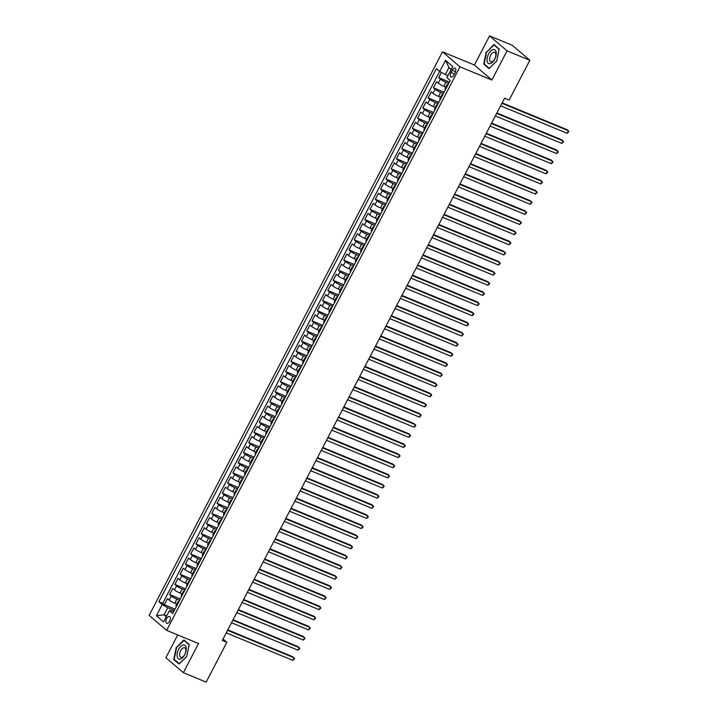 <?xml version="1.0" encoding="UTF-8"?>
<svg xmlns="http://www.w3.org/2000/svg" width="718" height="718" viewBox="0 0 718 718"><rect width="100%" height="100%" fill="white"/><g stroke="black" fill="none" stroke-linecap="round" stroke-linejoin="round"><path stroke-width="1.08" d="M169.663 621.232A3.698 1.921 -67.5 0 0 169.556 616.52A3.698 1.921 -67.5 0 0 166.639 618.638A3.698 1.921 -67.5 0 0 166.738 623.35A3.698 1.921 -67.5 0 0 169.663 621.232M177.732 634.936L165.876 657.715L183.359 672.676L206.156 682.1L226.861 642.314L223.029 639.038M442.494 51.849L149.138 615.38L166.621 630.35L459.978 66.819L442.494 51.849L474.401 65.042L491.884 80.003L507.061 50.87L489.577 35.9L474.401 65.042M489.577 35.9L512.365 45.324L529.848 60.285L507.061 50.87M441.399 72.401L438.671 77.652L449.369 82.076M445.833 87.138L443.823 86.304A4.622 0.664 -152.5 0 1 438.285 83.18L436.562 81.699L433.394 87.784L444.092 92.209M440.556 97.271L438.545 96.436A4.622 0.664 27.5 0 1 433.008 93.313L431.285 91.841L428.116 97.917L438.815 102.342M435.279 107.404L433.268 106.578A4.622 0.664 27.5 0 1 427.731 103.446L426.007 101.974L422.839 108.059L433.546 112.475M430.001 117.546L427.991 116.711A4.622 0.664 27.5 0 1 422.453 113.588L420.73 112.107L417.562 118.192L428.269 122.616M424.724 127.678L422.714 126.844A4.622 0.664 27.5 0 1 417.176 123.72L415.453 122.248L412.285 128.325L422.992 132.749M419.447 137.811L417.436 136.985A4.622 0.664 27.5 0 1 411.899 133.853L410.175 132.381L407.007 138.457L417.714 142.882M414.178 147.953L412.159 147.118A4.622 0.664 27.5 0 1 406.621 143.995L404.898 142.514L401.739 148.599L412.437 153.024M408.901 158.086L406.891 157.251A4.622 0.664 27.5 0 1 401.353 154.128L399.621 152.647L396.462 158.732L407.16 163.157M403.624 168.218L401.613 167.393A4.622 0.664 27.5 0 1 396.076 164.26L394.353 162.789L391.184 168.865L401.883 173.289M398.346 178.351L396.336 177.525A4.622 0.664 27.5 0 1 390.798 174.402L389.075 172.921L385.907 179.006L396.605 183.431M393.069 188.493L391.059 187.658A4.622 0.664 27.5 0 1 385.521 184.535L383.798 183.054L380.63 189.139L391.337 193.564M387.792 198.626L385.781 197.791A4.622 0.664 27.5 0 1 380.244 194.668L378.521 193.196L375.352 199.272L386.06 203.697M382.514 208.758L380.504 207.933A4.622 0.664 27.5 0 1 374.967 204.801L373.243 203.329L370.075 209.414L380.782 213.829M377.237 218.9L375.227 218.066A4.622 0.664 27.5 0 1 369.689 214.942L367.966 213.461L364.798 219.546L375.505 223.971M371.969 229.033L369.95 228.198A4.622 0.664 27.5 0 1 364.412 225.075L362.689 223.603L359.53 229.679L370.228 234.104M366.692 239.166L364.681 238.34A4.622 0.664 27.5 0 1 359.144 235.208L357.411 233.736L354.252 239.812L364.95 244.237M361.414 249.308L359.404 248.473A4.622 0.664 27.5 0 1 353.866 245.35L352.143 243.869L348.975 249.954L359.673 254.378M356.137 259.44L354.127 258.606A4.622 0.664 27.5 0 1 348.589 255.482L346.866 254.001L343.698 260.087L354.396 264.511M350.86 269.573L348.849 268.747A4.622 0.664 27.5 0 1 343.312 265.615L341.589 264.143L338.42 270.219L349.119 274.644M345.582 279.706L343.572 278.88A4.622 0.664 27.5 0 1 338.034 275.757L336.311 274.276L333.143 280.361L343.85 284.786M340.305 289.848L338.295 289.013A4.622 0.664 27.5 0 1 332.757 285.89L331.034 284.409L327.866 290.494L338.573 294.918M335.028 299.98L333.017 299.146A4.622 0.664 27.5 0 1 327.48 296.022L325.757 294.551L322.588 300.627L333.296 305.051M329.759 310.113L327.74 309.287A4.622 0.664 27.5 0 1 322.202 306.155L320.479 304.683L317.32 310.768L328.018 315.184M324.482 320.255L322.472 319.42A4.622 0.664 27.5 0 1 316.934 316.297L315.202 314.816L312.043 320.901L322.741 325.326M319.205 330.388L317.194 329.553A4.622 0.664 27.5 0 1 311.657 326.43L309.934 324.958L306.765 331.034L317.464 335.459M313.928 340.52L311.917 339.695A4.622 0.664 27.5 0 1 306.38 336.562L304.656 335.091L301.488 341.167L312.186 345.591M308.65 350.662L306.64 349.828A4.622 0.664 27.5 0 1 301.102 346.704L299.379 345.223L296.211 351.308L306.909 355.733M303.373 360.795L301.363 359.96A4.622 0.664 27.5 0 1 295.825 356.837L294.102 355.356L290.934 361.441L301.641 365.866M298.096 370.928L296.085 370.102A4.622 0.664 27.5 0 1 290.548 366.97L288.824 365.498L285.656 371.574L296.363 375.999M292.818 381.061L290.808 380.235A4.622 0.664 27.5 0 1 285.27 377.112L283.547 375.631L280.379 381.716L291.086 386.14M287.55 391.202L285.531 390.368A4.622 0.664 27.5 0 1 279.993 387.244L278.27 385.763L275.111 391.849L285.809 396.273M282.273 401.335L280.262 400.5A4.622 0.664 27.5 0 1 274.725 397.377L272.993 395.905L269.833 401.981L280.532 406.406M276.995 411.468L274.985 410.642A4.622 0.664 27.5 0 1 269.447 407.51L267.724 406.038L264.556 412.123L275.254 416.539M271.718 421.61L269.708 420.775A4.622 0.664 27.5 0 1 264.17 417.652L262.447 416.171L259.279 422.256L269.977 426.68M266.441 431.742L264.43 430.908A4.622 0.664 27.5 0 1 258.893 427.784L257.17 426.312L254.001 432.389L264.7 436.813M261.164 441.875L259.153 441.049A4.622 0.664 27.5 0 1 253.616 437.917L251.892 436.445L248.724 442.521L259.431 446.946M255.886 452.017L253.876 451.182A4.622 0.664 27.5 0 1 248.338 448.059L246.615 446.578L243.447 452.663L254.154 457.088M250.609 462.15L248.599 461.315A4.622 0.664 27.5 0 1 243.061 458.192L241.338 456.711L238.17 462.796L248.877 467.221M245.341 472.282L243.321 471.457A4.622 0.664 27.5 0 1 237.784 468.324L236.06 466.853L232.901 472.929L243.599 477.353M240.063 482.415L238.044 481.59A4.622 0.664 27.5 0 1 232.515 478.466L230.783 476.985L227.624 483.07L238.322 487.495M234.786 492.557L232.776 491.722A4.622 0.664 27.5 0 1 227.238 488.599L225.506 487.118L222.347 493.203L233.045 497.628M229.509 502.69L227.498 501.855A4.622 0.664 27.5 0 1 221.961 498.732L220.238 497.26L217.069 503.336L227.768 507.761M224.231 512.823L222.221 511.997A4.622 0.664 27.5 0 1 216.683 508.865L214.96 507.393L211.792 513.478L222.49 517.893M218.954 522.964L216.944 522.13A4.622 0.664 27.5 0 1 211.406 519.006L209.683 517.525L206.515 523.61L217.222 528.035M213.677 533.097L211.666 532.262A4.622 0.664 27.5 0 1 206.129 529.139L204.406 527.667L201.237 533.743L211.945 538.168M208.399 543.23L206.389 542.404A4.622 0.664 27.5 0 1 200.852 539.272L199.128 537.8L195.96 543.876L206.667 548.301M203.122 553.372L201.112 552.537A4.622 0.664 27.5 0 1 195.574 549.414L193.851 547.933L190.692 554.018L201.39 558.442M197.854 563.504L195.834 562.67A4.622 0.664 27.5 0 1 190.306 559.546L188.574 558.065L185.415 564.151L196.113 568.575M192.577 573.637L190.566 572.811A4.622 0.664 27.5 0 1 185.029 569.679L183.296 568.207L180.137 574.283L190.835 578.708M187.299 583.77L185.289 582.944A4.622 0.664 27.5 0 1 179.751 579.821L178.028 578.34L174.86 584.425L185.558 588.85M182.022 593.912L180.012 593.077A4.622 0.664 27.5 0 1 174.474 589.954L172.751 588.473L169.583 594.558L180.281 598.983M529.848 60.285L509.143 100.071L504.583 98.186L222.311 640.438L226.861 642.314M452.178 70.247L451.021 72.482A3.581 1.858 -67.5 0 0 451.119 77.041A3.581 1.858 -67.5 0 0 453.947 74.986L455.104 72.76A3.581 1.858 -67.5 0 0 455.015 68.192A3.581 1.858 -67.5 0 0 452.178 70.247L455.562 71.647M173.675 611.673L171.144 610.623L169.385 610.731L172.688 613.567L450.222 80.443L446.91 77.607L452.717 66.46L445.537 60.312L439.73 71.459L436.418 68.632L158.893 601.756L162.205 604.583L167.743 607.715L164.045 614.805L166.271 616.717M169.385 610.731L163.578 621.887L156.398 615.739L162.205 604.583M179.599 600.302L176.843 599.162A4.622 0.664 -152.5 0 1 171.306 596.03L169.583 594.558M176.745 604.044L174.734 603.21L176.843 599.162M184.876 590.16L182.121 589.02A4.622 0.664 -152.5 0 1 176.583 585.897L174.86 584.425M190.153 580.027L187.398 578.887A4.622 0.664 -152.5 0 1 181.86 575.764L180.137 574.283M195.431 569.895L192.675 568.755A4.622 0.664 -152.5 0 1 187.138 565.631L185.415 564.151M200.708 559.753L197.953 558.622A4.622 0.664 -152.5 0 1 192.415 555.49L190.692 554.018M205.976 549.62L203.23 548.48A4.622 0.664 -152.5 0 1 197.692 545.357L195.96 543.876M211.254 539.487L208.498 538.347A4.622 0.664 -152.5 0 1 202.961 535.224L201.237 533.743M216.531 529.354L213.776 528.215A4.622 0.664 -152.5 0 1 208.238 525.082L206.515 523.61M221.808 519.213L219.053 518.073A4.622 0.664 -152.5 0 1 213.515 514.95L211.792 513.478M227.085 509.08L224.33 507.94A4.622 0.664 -152.5 0 1 218.793 504.817L217.069 503.336M232.363 498.947L229.607 497.807A4.622 0.664 -152.5 0 1 224.07 494.675L222.347 493.203M237.64 488.805L234.885 487.666A4.622 0.664 -152.5 0 1 229.347 484.542L227.624 483.07M242.917 478.673L240.162 477.533A4.622 0.664 -152.5 0 1 234.624 474.41L232.901 472.929M248.186 468.54L245.439 467.4A4.622 0.664 -152.5 0 1 239.902 464.277L238.17 462.796M253.463 458.398L250.708 457.267A4.622 0.664 -152.5 0 1 245.17 454.135L243.447 452.663M258.74 448.265L255.985 447.126A4.622 0.664 -152.5 0 1 250.447 444.002L248.724 442.521M264.018 438.133L261.262 436.993A4.622 0.664 -152.5 0 1 255.725 433.869L254.001 432.389M269.295 428L266.54 426.86A4.622 0.664 -152.5 0 1 261.002 423.728L259.279 422.256M274.572 417.858L271.817 416.718A4.622 0.664 -152.5 0 1 266.279 413.595L264.556 412.123M279.849 407.725L277.094 406.585A4.622 0.664 -152.5 0 1 271.557 403.462L269.833 401.981M285.127 397.592L282.371 396.453A4.622 0.664 -152.5 0 1 276.834 393.32L275.111 391.849M290.395 387.451L287.649 386.311A4.622 0.664 -152.5 0 1 282.111 383.188L280.379 381.716M295.672 377.318L292.917 376.178A4.622 0.664 -152.5 0 1 287.379 373.055L285.656 371.574M300.95 367.185L298.194 366.045A4.622 0.664 -152.5 0 1 292.657 362.922L290.934 361.441M306.227 357.043L303.472 355.913A4.622 0.664 -152.5 0 1 297.934 352.78L296.211 351.308M311.504 346.911L308.749 345.771A4.622 0.664 -152.5 0 1 303.211 342.648L301.488 341.167M316.782 336.778L314.026 335.638A4.622 0.664 -152.5 0 1 308.489 332.515L306.765 331.034M322.059 326.636L319.304 325.505A4.622 0.664 -152.5 0 1 313.766 322.373L312.043 320.901M327.336 316.503L324.581 315.364A4.622 0.664 -152.5 0 1 319.043 312.24L317.32 310.768M332.605 306.371L329.858 305.231A4.622 0.664 -152.5 0 1 324.321 302.107L322.588 300.627M337.882 296.238L335.126 295.098A4.622 0.664 -152.5 0 1 329.589 291.966L327.866 290.494M343.159 286.096L340.404 284.956A4.622 0.664 -152.5 0 1 334.866 281.833L333.143 280.361M348.436 275.963L345.681 274.823A4.622 0.664 -152.5 0 1 340.144 271.7L338.42 270.219M353.714 265.831L350.958 264.691A4.622 0.664 -152.5 0 1 345.421 261.567L343.698 260.087M358.991 255.689L356.236 254.558A4.622 0.664 -152.5 0 1 350.698 251.426L348.975 249.954M364.268 245.556L361.513 244.416A4.622 0.664 -152.5 0 1 355.975 241.293L354.252 239.812M369.546 235.423L366.79 234.283A4.622 0.664 -152.5 0 1 361.253 231.16L359.53 229.679M374.814 225.281L372.068 224.151A4.622 0.664 -152.5 0 1 366.53 221.018L364.798 219.546M380.091 215.149L377.336 214.009A4.622 0.664 -152.5 0 1 371.798 210.886L370.075 209.414M385.369 205.016L382.613 203.876A4.622 0.664 -152.5 0 1 377.076 200.753L375.352 199.272M390.646 194.883L387.891 193.743A4.622 0.664 -152.5 0 1 382.353 190.611L380.63 189.139M395.923 184.741L393.168 183.602A4.622 0.664 -152.5 0 1 387.63 180.478L385.907 179.006M401.2 174.609L398.445 173.469A4.622 0.664 -152.5 0 1 392.908 170.346L391.184 168.865M406.478 164.476L403.722 163.336A4.622 0.664 -152.5 0 1 398.185 160.213L396.462 158.732M411.755 154.334L409 153.203A4.622 0.664 -152.5 0 1 403.462 150.071L401.739 148.599M417.032 144.201L414.277 143.061A4.622 0.664 -152.5 0 1 408.739 139.938L407.007 138.457M422.301 134.069L419.545 132.929A4.622 0.664 -152.5 0 1 414.008 129.805L412.285 128.325M427.578 123.927L424.823 122.796A4.622 0.664 -152.5 0 1 419.285 119.664L417.562 118.192M432.855 113.794L430.1 112.654A4.622 0.664 -152.5 0 1 424.562 109.531L422.839 108.059M438.133 103.661L435.377 102.521A4.622 0.664 -152.5 0 1 429.84 99.398L428.116 97.917M443.41 93.528L440.655 92.389A4.622 0.664 -152.5 0 1 435.117 89.256L433.394 87.784M448.687 83.387L445.932 82.247A4.622 0.664 -152.5 0 1 440.394 79.124L438.671 77.652M439.64 71.387L162.726 603.335L164.305 604.691L175.012 609.115M174.734 603.21A4.622 0.664 27.5 0 1 169.197 600.086L167.474 598.615L164.305 604.691M445.555 89.4L445.465 89.328A4.622 0.664 -152.5 0 1 445.016 88.7L447.126 84.652A4.622 0.664 -152.5 0 1 448.005 84.688M447.664 85.352L447.574 85.271A4.622 0.664 -152.5 0 1 447.126 84.652M442.387 95.485L442.297 95.413A4.622 0.664 -152.5 0 1 441.848 94.785A4.622 0.664 -152.5 0 1 442.737 94.821M441.848 94.785L439.739 98.842A4.622 0.664 27.5 0 0 440.188 99.461L440.278 99.542M437.109 105.618L437.02 105.546A4.622 0.664 -152.5 0 1 436.571 104.918A4.622 0.664 -152.5 0 1 437.459 104.963M436.571 104.918L434.462 108.974A4.622 0.664 27.5 0 0 434.911 109.603L435 109.674M431.832 115.76L431.751 115.679A4.622 0.664 -152.5 0 1 431.294 115.059A4.622 0.664 -152.5 0 1 432.182 115.095M431.294 115.059L429.184 119.107A4.622 0.664 27.5 0 0 429.633 119.735L429.723 119.807M426.564 125.892L426.474 125.812A4.622 0.664 -152.5 0 1 426.025 125.192A4.622 0.664 -152.5 0 1 426.905 125.228M426.025 125.192L423.907 129.249A4.622 0.664 27.5 0 0 424.365 129.868L424.446 129.949M421.286 136.025L421.197 135.953A4.622 0.664 -152.5 0 1 420.748 135.325A4.622 0.664 -152.5 0 1 421.628 135.37M420.748 135.325L418.639 139.382A4.622 0.664 27.5 0 0 419.088 140.001L419.177 140.082M416.009 146.167L415.919 146.086A4.622 0.664 -152.5 0 1 415.471 145.458A4.622 0.664 -152.5 0 1 416.35 145.503M415.471 145.458L413.362 149.515A4.622 0.664 27.5 0 0 413.81 150.143L413.9 150.215M410.732 156.3L410.642 156.219A4.622 0.664 -152.5 0 1 410.193 155.6A4.622 0.664 -152.5 0 1 411.073 155.635M410.193 155.6L408.084 159.647A4.622 0.664 27.5 0 0 408.533 160.276L408.623 160.356M405.455 166.432L405.365 166.361A4.622 0.664 -152.5 0 1 404.916 165.732A4.622 0.664 -152.5 0 1 405.796 165.768M404.916 165.732L402.807 169.789A4.622 0.664 27.5 0 0 403.256 170.408L403.345 170.489M400.177 176.565L400.088 176.493A4.622 0.664 -152.5 0 1 399.639 175.865A4.622 0.664 -152.5 0 1 400.527 175.91M399.639 175.865L397.53 179.922A4.622 0.664 27.5 0 0 397.978 180.55L398.068 180.622M394.9 186.707L394.81 186.626A4.622 0.664 -152.5 0 1 394.361 186.007A4.622 0.664 -152.5 0 1 395.25 186.043M394.361 186.007L392.252 190.055A4.622 0.664 27.5 0 0 392.701 190.683L392.791 190.755M389.623 196.84L389.542 196.768A4.622 0.664 -152.5 0 1 389.084 196.14A4.622 0.664 -152.5 0 1 389.973 196.176M389.084 196.14L386.975 200.196A4.622 0.664 27.5 0 0 387.424 200.816L387.514 200.896M384.354 206.972L384.265 206.901A4.622 0.664 -152.5 0 1 383.816 206.272A4.622 0.664 -152.5 0 1 384.695 206.317M383.816 206.272L381.698 210.329A4.622 0.664 27.5 0 0 382.156 210.957L382.236 211.029M379.077 217.114L378.987 217.033A4.622 0.664 -152.5 0 1 378.539 216.414A4.622 0.664 -152.5 0 1 379.418 216.45M378.539 216.414L376.429 220.462A4.622 0.664 27.5 0 0 376.878 221.09L376.968 221.162M373.8 227.247L373.71 227.166A4.622 0.664 -152.5 0 1 373.261 226.547A4.622 0.664 -152.5 0 1 374.141 226.583M373.261 226.547L371.152 230.604A4.622 0.664 27.5 0 0 371.601 231.223L371.691 231.304M368.522 237.38L368.433 237.308A4.622 0.664 -152.5 0 1 367.984 236.68A4.622 0.664 -152.5 0 1 368.864 236.725M367.984 236.68L365.875 240.736A4.622 0.664 27.5 0 0 366.324 241.356L366.413 241.436M363.245 247.522L363.155 247.441A4.622 0.664 -152.5 0 1 362.707 246.812A4.622 0.664 -152.5 0 1 363.586 246.857M362.707 246.812L360.598 250.869A4.622 0.664 27.5 0 0 361.046 251.497L361.136 251.569M357.968 257.654L357.878 257.574A4.622 0.664 -152.5 0 1 357.429 256.954A4.622 0.664 -152.5 0 1 358.318 256.99M357.429 256.954L355.32 261.002A4.622 0.664 27.5 0 0 355.769 261.63L355.859 261.711M352.691 267.787L352.601 267.715A4.622 0.664 -152.5 0 1 352.152 267.087A4.622 0.664 -152.5 0 1 353.041 267.123M352.152 267.087L350.043 271.144A4.622 0.664 27.5 0 0 350.492 271.763L350.581 271.844M347.413 277.92L347.332 277.848A4.622 0.664 -152.5 0 1 346.875 277.22A4.622 0.664 -152.5 0 1 347.763 277.265M346.875 277.22L344.766 281.276A4.622 0.664 27.5 0 0 345.214 281.905L345.304 281.977M342.145 288.062L342.055 287.981A4.622 0.664 -152.5 0 1 341.606 287.362A4.622 0.664 -152.5 0 1 342.486 287.397M341.606 287.362L339.488 291.409A4.622 0.664 27.5 0 0 339.937 292.038L340.027 292.109M336.868 298.194L336.778 298.123A4.622 0.664 -152.5 0 1 336.329 297.494A4.622 0.664 -152.5 0 1 337.209 297.53M336.329 297.494L334.22 301.551A4.622 0.664 27.5 0 0 334.669 302.17L334.759 302.251M331.59 308.327L331.501 308.255A4.622 0.664 -152.5 0 1 331.052 307.627A4.622 0.664 -152.5 0 1 331.931 307.672M331.052 307.627L328.943 311.684A4.622 0.664 27.5 0 0 329.391 312.312L329.481 312.384M326.313 318.469L326.223 318.388A4.622 0.664 -152.5 0 1 325.775 317.769A4.622 0.664 -152.5 0 1 326.654 317.805M325.775 317.769L323.665 321.817A4.622 0.664 27.5 0 0 324.114 322.445L324.204 322.517M321.036 328.602L320.946 328.521A4.622 0.664 -152.5 0 1 320.497 327.902A4.622 0.664 -152.5 0 1 321.377 327.938M320.497 327.902L318.388 331.958A4.622 0.664 27.5 0 0 318.837 332.578L318.927 332.658M315.758 338.734L315.669 338.663A4.622 0.664 -152.5 0 1 315.22 338.034A4.622 0.664 -152.5 0 1 316.099 338.079M315.22 338.034L313.111 342.091A4.622 0.664 27.5 0 0 313.56 342.71L313.649 342.791M310.481 348.876L310.391 348.795A4.622 0.664 -152.5 0 1 309.943 348.167A4.622 0.664 -152.5 0 1 310.831 348.212M309.943 348.167L307.834 352.224A4.622 0.664 27.5 0 0 308.282 352.852L308.372 352.924M305.204 359.009L305.123 358.928A4.622 0.664 -152.5 0 1 304.665 358.309A4.622 0.664 -152.5 0 1 305.554 358.345M304.665 358.309L302.556 362.357A4.622 0.664 27.5 0 0 303.005 362.985L303.095 363.066M299.936 369.142L299.846 369.07A4.622 0.664 -152.5 0 1 299.397 368.442A4.622 0.664 -152.5 0 1 300.277 368.478M299.397 368.442L297.279 372.498A4.622 0.664 27.5 0 0 297.728 373.118L297.817 373.198M294.658 379.275L294.568 379.203A4.622 0.664 -152.5 0 1 294.12 378.574A4.622 0.664 -152.5 0 1 294.999 378.619M294.12 378.574L292.011 382.631A4.622 0.664 27.5 0 0 292.459 383.259L292.549 383.331M289.381 389.416L289.291 389.335A4.622 0.664 -152.5 0 1 288.842 388.716A4.622 0.664 -152.5 0 1 289.722 388.752M288.842 388.716L286.733 392.764A4.622 0.664 27.5 0 0 287.182 393.392L287.272 393.464M284.104 399.549L284.014 399.477A4.622 0.664 -152.5 0 1 283.565 398.849A4.622 0.664 -152.5 0 1 284.445 398.885M283.565 398.849L281.456 402.906A4.622 0.664 27.5 0 0 281.905 403.525L281.994 403.606M278.826 409.682L278.737 409.61A4.622 0.664 -152.5 0 1 278.288 408.982A4.622 0.664 -152.5 0 1 279.167 409.027M278.288 408.982L276.179 413.038A4.622 0.664 27.5 0 0 276.627 413.667L276.717 413.739M273.549 419.824L273.459 419.743A4.622 0.664 -152.5 0 1 273.011 419.124A4.622 0.664 -152.5 0 1 273.89 419.159M273.011 419.124L270.901 423.171A4.622 0.664 27.5 0 0 271.35 423.799L271.44 423.871M268.272 429.956L268.182 429.876A4.622 0.664 -152.5 0 1 267.733 429.256A4.622 0.664 -152.5 0 1 268.622 429.292M267.733 429.256L265.624 433.313A4.622 0.664 27.5 0 0 266.073 433.932L266.163 434.013M262.994 440.089L262.905 440.017A4.622 0.664 -152.5 0 1 262.456 439.389A4.622 0.664 -152.5 0 1 263.344 439.434M262.456 439.389L260.347 443.446A4.622 0.664 27.5 0 0 260.796 444.065L260.885 444.146M257.726 450.231L257.636 450.15A4.622 0.664 -152.5 0 1 257.188 449.522A4.622 0.664 -152.5 0 1 258.067 449.567M257.188 449.522L255.069 453.579A4.622 0.664 27.5 0 0 255.518 454.207L255.608 454.279M252.449 460.364L252.359 460.283A4.622 0.664 -152.5 0 1 251.91 459.664A4.622 0.664 -152.5 0 1 252.79 459.7M251.91 459.664L249.801 463.711A4.622 0.664 27.5 0 0 250.25 464.34L250.331 464.42M247.171 470.496L247.082 470.425A4.622 0.664 -152.5 0 1 246.633 469.796A4.622 0.664 -152.5 0 1 247.513 469.832M246.633 469.796L244.524 473.853A4.622 0.664 27.5 0 0 244.973 474.472L245.062 474.553M241.894 480.629L241.804 480.557A4.622 0.664 -152.5 0 1 241.356 479.929A4.622 0.664 -152.5 0 1 242.235 479.974M241.356 479.929L239.247 483.986A4.622 0.664 27.5 0 0 239.695 484.614L239.785 484.686M236.617 490.771L236.527 490.69A4.622 0.664 -152.5 0 1 236.078 490.071A4.622 0.664 -152.5 0 1 236.958 490.107M236.078 490.071L233.969 494.119A4.622 0.664 27.5 0 0 234.418 494.747L234.508 494.819M231.34 500.904L231.25 500.832A4.622 0.664 -152.5 0 1 230.801 500.204A4.622 0.664 -152.5 0 1 231.681 500.24M230.801 500.204L228.692 504.26A4.622 0.664 27.5 0 0 229.141 504.88L229.23 504.96M226.062 511.036L225.973 510.965A4.622 0.664 -152.5 0 1 225.524 510.336A4.622 0.664 -152.5 0 1 226.412 510.381M225.524 510.336L223.415 514.393A4.622 0.664 27.5 0 0 223.863 515.021L223.953 515.093M220.785 521.178L220.695 521.097A4.622 0.664 -152.5 0 1 220.246 520.478A4.622 0.664 -152.5 0 1 221.135 520.514M220.246 520.478L218.137 524.526A4.622 0.664 27.5 0 0 218.586 525.154L218.676 525.226M215.517 531.311L215.427 531.23A4.622 0.664 -152.5 0 1 214.978 530.611A4.622 0.664 -152.5 0 1 215.858 530.647M214.978 530.611L212.86 534.668A4.622 0.664 27.5 0 0 213.309 535.287L213.399 535.368M210.239 541.444L210.15 541.372A4.622 0.664 -152.5 0 1 209.701 540.744A4.622 0.664 -152.5 0 1 210.58 540.789M209.701 540.744L207.592 544.8A4.622 0.664 27.5 0 0 208.041 545.42L208.121 545.5M204.962 551.586L204.872 551.505A4.622 0.664 -152.5 0 1 204.424 550.877A4.622 0.664 -152.5 0 1 205.303 550.921M204.424 550.877L202.314 554.933A4.622 0.664 27.5 0 0 202.763 555.561L202.853 555.633M199.685 561.718L199.595 561.638A4.622 0.664 -152.5 0 1 199.146 561.018A4.622 0.664 -152.5 0 1 200.026 561.054M199.146 561.018L197.037 565.066A4.622 0.664 27.5 0 0 197.486 565.694L197.576 565.775M194.407 571.851L194.318 571.779A4.622 0.664 -152.5 0 1 193.869 571.151A4.622 0.664 -152.5 0 1 194.749 571.187M193.869 571.151L191.76 575.208A4.622 0.664 27.5 0 0 192.209 575.827L192.298 575.908M189.13 581.984L189.04 581.912A4.622 0.664 -152.5 0 1 188.592 581.284A4.622 0.664 -152.5 0 1 189.471 581.329M188.592 581.284L186.483 585.341A4.622 0.664 27.5 0 0 186.931 585.969L187.021 586.041M183.853 592.126L183.763 592.045A4.622 0.664 -152.5 0 1 183.314 591.426A4.622 0.664 -152.5 0 1 184.203 591.461M183.314 591.426L181.205 595.473A4.622 0.664 27.5 0 0 181.654 596.102L181.744 596.173M178.576 602.258L178.486 602.187A4.622 0.664 -152.5 0 1 178.037 601.558A4.622 0.664 -152.5 0 1 178.926 601.594M178.037 601.558L175.928 605.615A4.622 0.664 27.5 0 0 176.377 606.234L176.466 606.315M451.191 69.395L448.956 67.492L445.268 74.582L439.73 71.459M447.915 75.677L445.268 74.582M183.359 672.676L198.536 643.534L166.621 630.35M491.884 80.003L459.978 66.819M166.693 615.9L164.045 614.805L156.398 615.739M174.321 610.435L167.743 607.715M162.726 603.335L158.893 601.756M448.956 67.492L445.537 60.312M486.194 52.055L483.735 64.09L488.994 68.596L496.721 61.066L499.181 49.03L493.912 44.525L486.589 52.217M179.024 664.051L186.743 656.53L189.202 644.495L183.943 639.98L176.215 647.51L173.756 659.546L179.024 664.051M484.91 64.575L483.735 64.09M174.932 660.03L173.756 659.546M501.936 103.275L568.432 130.757L567.112 133.297L500.617 105.806M502.16 102.845L567.247 129.752L568.862 131.708L567.112 133.297M494.711 59.262A7.503 3.895 -67.5 0 0 495.07 50.045A7.503 3.895 -67.5 0 0 488.563 54.003A7.503 3.895 -67.5 0 0 488.213 63.22A7.503 3.895 -67.5 0 0 494.711 59.262M494.819 58.885A5.134 2.666 -67.5 0 0 494.684 52.333A5.134 2.666 -67.5 0 0 490.618 55.277A5.134 2.666 -67.5 0 0 490.753 61.829A5.134 2.666 -67.5 0 0 494.819 58.885M496.73 61.012L489.254 68.291L484.156 63.929L486.535 52.27L494.02 44.974L499.118 49.336M494.828 45.306L494.02 44.974M186.168 647.699A7.503 3.895 -67.5 0 0 180.721 646.523A7.503 3.895 -67.5 0 0 177.158 656.485A7.503 3.895 -67.5 0 0 182.605 657.661A7.503 3.895 -67.5 0 0 186.168 647.699M185.827 649.53A5.134 2.666 -67.5 0 0 184.706 647.789A5.134 2.666 -67.5 0 0 181.089 649.97A5.134 2.666 -67.5 0 0 179.653 655.543A5.134 2.666 -67.5 0 0 180.774 657.284A5.134 2.666 -67.5 0 0 184.4 655.112A5.134 2.666 -67.5 0 0 185.827 649.53M179.312 663.764L174.178 659.384L176.556 647.726L184.041 640.429L189.139 644.8M184.858 640.77L184.041 640.429M186.761 656.467L179.276 663.755M496.659 113.408L563.154 140.899L561.835 143.429L495.339 115.939M496.883 112.977L561.97 139.884L563.585 141.841L561.835 143.429M491.381 123.541L557.877 151.031L556.558 153.562L490.062 126.081M491.606 123.11L556.692 150.017L558.308 151.974L556.558 153.562M486.104 133.683L552.6 161.164L551.28 163.695L484.785 136.214M486.328 133.252L551.415 160.15L553.031 162.115L551.28 163.695M480.827 143.815L547.322 171.297L546.003 173.837L479.507 146.346M481.051 143.385L546.138 170.292L547.762 172.248L546.003 173.837M475.558 153.948L542.045 181.439L540.726 183.97L474.239 156.488M475.774 153.517L540.869 180.424L542.485 182.381L540.726 183.97M470.281 164.09L536.768 191.571L535.448 194.102L468.962 166.621M470.505 163.659L535.592 190.557L537.208 192.523L535.448 194.102M465.004 174.223L531.491 201.704L530.171 204.244L463.684 176.754M465.228 173.792L530.315 200.699L531.93 202.655L530.171 204.244M459.726 184.355L526.222 211.846L524.903 214.377L458.407 186.886M459.951 183.925L525.038 210.832L526.653 212.788L524.903 214.377M454.449 194.488L520.945 221.979L519.626 224.51L453.13 197.028M454.673 194.057L519.76 220.964L521.376 222.921L519.626 224.51M449.172 204.63L515.668 232.111L514.348 234.651L447.852 207.161M449.396 204.199L514.483 231.106L516.098 233.063L514.348 234.651M443.895 214.763L510.39 242.253L509.071 244.784L442.575 217.294M444.119 214.332L509.206 241.239L510.821 243.196L509.071 244.784M438.617 224.896L505.113 252.386L503.794 254.917L437.298 227.435M438.842 224.465L503.928 251.372L505.553 253.328L503.794 254.917M433.34 235.037L499.836 262.519L498.516 265.05L432.03 237.568M433.564 234.606L498.66 261.505L500.275 263.47L498.516 265.05M428.072 245.17L494.558 272.652L493.239 275.191L426.752 247.701M428.296 244.739L493.383 271.646L494.998 273.603L493.239 275.191M422.794 255.303L489.281 282.793L487.962 285.324L421.475 257.843M423.019 254.872L488.105 281.779L489.721 283.736L487.962 285.324M417.517 265.445L484.013 292.926L482.693 295.457L416.198 267.976M417.741 265.014L482.828 291.912L484.444 293.877L482.693 295.457M412.24 275.577L478.735 303.059L477.416 305.599L410.92 278.108M412.464 275.147L477.551 302.054L479.166 304.01L477.416 305.599M406.962 285.71L473.458 313.201L472.139 315.732L405.643 288.241M407.187 285.279L472.273 312.186L473.889 314.143L472.139 315.732M401.685 295.843L468.181 323.333L466.862 325.864L400.366 298.383M401.909 295.412L466.996 322.319L468.612 324.276L466.862 325.864M396.408 305.985L462.904 333.466L461.584 336.006L395.088 308.516M396.632 305.554L461.719 332.461L463.343 334.417L461.584 336.006M391.13 316.117L457.626 343.608L456.307 346.139L389.82 318.648M391.355 315.687L456.451 342.594L458.066 344.55L456.307 346.139M385.862 326.25L452.349 353.741L451.03 356.272L384.543 328.79M386.087 325.819L451.173 352.726L452.789 354.683L451.03 356.272M380.585 336.392L447.072 363.873L445.752 366.404L379.266 338.923M380.809 335.961L445.896 362.859L447.511 364.825L445.752 366.404M375.308 346.525L441.803 374.006L440.484 376.546L373.988 349.056M375.532 346.094L440.619 373.001L442.234 374.958L440.484 376.546M370.03 356.658L436.526 384.148L435.207 386.679L368.711 359.197M370.255 356.227L435.341 383.134L436.957 385.09L435.207 386.679M364.753 366.799L431.249 394.281L429.929 396.812L363.434 369.33M364.977 366.368L430.064 393.267L431.68 395.232L429.929 396.812M359.476 376.932L425.971 404.413L424.652 406.953L358.156 379.463M359.7 376.501L424.787 403.408L426.402 405.365L424.652 406.953M354.198 387.065L420.694 414.555L419.375 417.086L352.879 389.596M354.423 386.634L419.509 413.541L421.134 415.498L419.375 417.086M348.921 397.198L415.417 424.688L414.098 427.219L347.611 399.738M349.145 396.767L414.241 423.674L415.857 425.63L414.098 427.219M343.653 407.339L410.14 434.821L408.82 437.361L342.333 409.87M343.877 406.909L408.964 433.816L410.579 435.772L408.82 437.361M338.375 417.472L404.862 444.963L403.543 447.493L337.056 420.003M338.6 417.041L403.687 443.948L405.302 445.905L403.543 447.493M333.098 427.605L399.594 455.095L398.275 457.626L331.779 430.145M333.323 427.174L398.409 454.081L400.025 456.038L398.275 457.626M327.821 437.747L394.317 465.228L392.997 467.759L326.502 440.278M328.045 437.316L393.132 464.214L394.747 466.179L392.997 467.759M322.544 447.879L389.039 475.361L387.72 477.901L321.224 450.41M322.768 447.449L387.855 474.356L389.47 476.312L387.72 477.901M317.266 458.012L383.762 485.503L382.443 488.034L315.947 460.552M317.491 457.581L382.577 484.488L384.193 486.445L382.443 488.034M311.989 468.154L378.485 495.635L377.165 498.166L310.67 470.685M312.213 467.723L377.3 494.621L378.924 496.587L377.165 498.166M306.712 478.287L373.207 505.768L371.888 508.308L305.392 480.818M306.936 477.856L372.032 504.763L373.647 506.72L371.888 508.308M301.443 488.42L367.93 515.91L366.611 518.441L300.124 490.95M301.668 487.989L366.754 514.896L368.37 516.852L366.611 518.441M296.166 498.552L362.653 526.043L361.334 528.574L294.847 501.092M296.39 498.121L361.477 525.029L363.093 526.985L361.334 528.574M290.889 508.694L357.385 536.175L356.065 538.715L289.569 511.225M291.113 508.263L356.2 535.17L357.815 537.127L356.065 538.715M285.611 518.827L352.107 546.317L350.788 548.848L284.292 521.358M285.836 518.396L350.923 545.303L352.538 547.26L350.788 548.848M280.334 528.96L346.83 556.45L345.511 558.981L279.015 531.5M280.558 528.529L345.645 555.436L347.261 557.392L345.511 558.981M275.057 539.101L341.553 566.583L340.233 569.123L273.738 541.632M275.281 538.671L340.368 565.578L341.983 567.534L340.233 569.123M269.78 549.234L336.275 576.716L334.956 579.255L268.46 551.765M270.004 548.803L335.091 575.71L336.715 577.667L334.956 579.255M264.502 559.367L330.998 586.857L329.679 589.388L263.183 561.907M264.727 558.936L329.822 585.843L331.438 587.8L329.679 589.388M259.234 569.509L325.721 596.99L324.401 599.521L257.915 572.04M259.458 569.078L324.545 595.976L326.16 597.941L324.401 599.521M253.957 579.641L320.443 607.123L319.124 609.663L252.637 582.172M254.181 579.211L319.268 606.118L320.883 608.074L319.124 609.663M248.679 589.774L315.175 617.265L313.856 619.796L247.36 592.305M248.904 589.343L313.99 616.25L315.606 618.207L313.856 619.796M243.402 599.907L309.898 627.397L308.578 629.928L242.083 602.447M243.626 599.476L308.713 626.383L310.329 628.34L308.578 629.928M238.125 610.049L304.62 637.53L303.301 640.07L236.805 612.58M238.349 609.618L303.436 636.525L305.051 638.481L303.301 640.07M232.847 620.181L299.343 647.672L298.024 650.203L231.528 622.712M233.072 619.751L298.158 646.658L299.774 648.614L298.024 650.203M227.57 630.314L294.066 657.805L292.747 660.336L226.251 632.854M227.794 629.883L292.881 656.79L294.497 658.747L292.747 660.336M180.012 593.077L182.121 589.02M185.289 582.944L187.398 578.887M190.566 572.811L192.675 568.755M195.834 562.67L197.953 558.622M201.112 552.537L203.23 548.48M206.389 542.404L208.498 538.347M211.666 532.262L213.776 528.215M216.944 522.13L219.053 518.073M222.221 511.997L224.33 507.94M227.498 501.855L229.607 497.807M232.776 491.722L234.885 487.666M238.044 481.59L240.162 477.533M243.321 471.457L245.439 467.4M248.599 461.315L250.708 457.267M253.876 451.182L255.985 447.126M259.153 441.049L261.262 436.993M264.43 430.908L266.54 426.86M269.708 420.775L271.817 416.718M274.985 410.642L277.094 406.585M280.262 400.5L282.371 396.453M285.531 390.368L287.649 386.311M290.808 380.235L292.917 376.178M296.085 370.102L298.194 366.045M301.363 359.96L303.472 355.913M306.64 349.828L308.749 345.771M311.917 339.695L314.026 335.638M317.194 329.553L319.304 325.505M322.472 319.42L324.581 315.364M327.74 309.287L329.858 305.231M333.017 299.146L335.126 295.098M338.295 289.013L340.404 284.956M343.572 278.88L345.681 274.823M348.849 268.747L350.958 264.691M354.127 258.606L356.236 254.558M359.404 248.473L361.513 244.416M364.681 238.34L366.79 234.283M369.95 228.198L372.068 224.151M375.227 218.066L377.336 214.009M380.504 207.933L382.613 203.876M385.781 197.791L387.891 193.743M391.059 187.658L393.168 183.602M396.336 177.525L398.445 173.469M401.613 167.393L403.722 163.336M406.891 157.251L409 153.203M412.159 147.118L414.277 143.061M417.436 136.985L419.545 132.929M422.714 126.844L424.823 122.796M427.991 116.711L430.1 112.654M433.268 106.578L435.377 102.521M438.545 96.436L440.655 92.389M443.823 86.304L445.932 82.247M438.285 83.18L440.394 79.124M169.197 600.086L171.306 596.03M174.474 589.954L176.583 585.897M179.751 579.821L181.86 575.764M185.029 569.679L187.138 565.631M190.306 559.546L192.415 555.49M195.574 549.414L197.692 545.357M200.852 539.272L202.961 535.224M206.129 529.139L208.238 525.082M211.406 519.006L213.515 514.95M216.683 508.865L218.793 504.817M221.961 498.732L224.07 494.675M227.238 488.599L229.347 484.542M232.515 478.466L234.624 474.41M237.784 468.324L239.902 464.277M243.061 458.192L245.17 454.135M248.338 448.059L250.447 444.002M253.616 437.917L255.725 433.869M258.893 427.784L261.002 423.728M264.17 417.652L266.279 413.595M269.447 407.51L271.557 403.462M274.725 397.377L276.834 393.32M279.993 387.244L282.111 383.188M285.27 377.112L287.379 373.055M290.548 366.97L292.657 362.922M295.825 356.837L297.934 352.78M301.102 346.704L303.211 342.648M306.38 336.562L308.489 332.515M311.657 326.43L313.766 322.373M316.934 316.297L319.043 312.24M322.202 306.155L324.321 302.107M327.48 296.022L329.589 291.966M332.757 285.89L334.866 281.833M338.034 275.757L340.144 271.7M343.312 265.615L345.421 261.567M348.589 255.482L350.698 251.426M353.866 245.35L355.975 241.293M359.144 235.208L361.253 231.16M364.412 225.075L366.53 221.018M369.689 214.942L371.798 210.886M374.967 204.801L377.076 200.753M380.244 194.668L382.353 190.611M385.521 184.535L387.63 180.478M390.798 174.402L392.908 170.346M396.076 164.26L398.185 160.213M401.353 154.128L403.462 150.071M406.621 143.995L408.739 139.938M411.899 133.853L414.008 129.805M417.176 123.72L419.285 119.664M422.453 113.588L424.562 109.531M427.731 103.446L429.84 99.398M433.008 93.313L435.117 89.256M445.465 89.328L447.574 85.271M440.188 99.461L442.297 95.413M434.911 109.603L437.02 105.546M429.633 119.735L431.751 115.679M424.365 129.868L426.474 125.812M419.088 140.001L421.197 135.953M413.81 150.143L415.919 146.086M408.533 160.276L410.642 156.219M403.256 170.408L405.365 166.361M397.978 180.55L400.088 176.493M392.701 190.683L394.81 186.626M387.424 200.816L389.542 196.768M382.156 210.957L384.265 206.901M376.878 221.09L378.987 217.033M371.601 231.223L373.71 227.166M366.324 241.356L368.433 237.308M361.046 251.497L363.155 247.441M355.769 261.63L357.878 257.574M350.492 271.763L352.601 267.715M345.214 281.905L347.332 277.848M339.937 292.038L342.055 287.981M334.669 302.17L336.778 298.123M329.391 312.312L331.501 308.255M324.114 322.445L326.223 318.388M318.837 332.578L320.946 328.521M313.56 342.71L315.669 338.663M308.282 352.852L310.391 348.795M303.005 362.985L305.123 358.928M297.728 373.118L299.846 369.07M292.459 383.259L294.568 379.203M287.182 393.392L289.291 389.335M281.905 403.525L284.014 399.477M276.627 413.667L278.737 409.61M271.35 423.799L273.459 419.743M266.073 433.932L268.182 429.876M260.796 444.065L262.905 440.017M255.518 454.207L257.636 450.15M250.25 464.34L252.359 460.283M244.973 474.472L247.082 470.425M239.695 484.614L241.804 480.557M234.418 494.747L236.527 490.69M229.141 504.88L231.25 500.832M223.863 515.021L225.973 510.965M218.586 525.154L220.695 521.097M213.309 535.287L215.427 531.23M208.041 545.42L210.15 541.372M202.763 555.561L204.872 551.505M197.486 565.694L199.595 561.638M192.209 575.827L194.318 571.779M186.931 585.969L189.04 581.912M181.654 596.102L183.763 592.045M176.377 606.234L178.486 602.187M454.503 73.918L451.021 72.482"/></g></svg>
